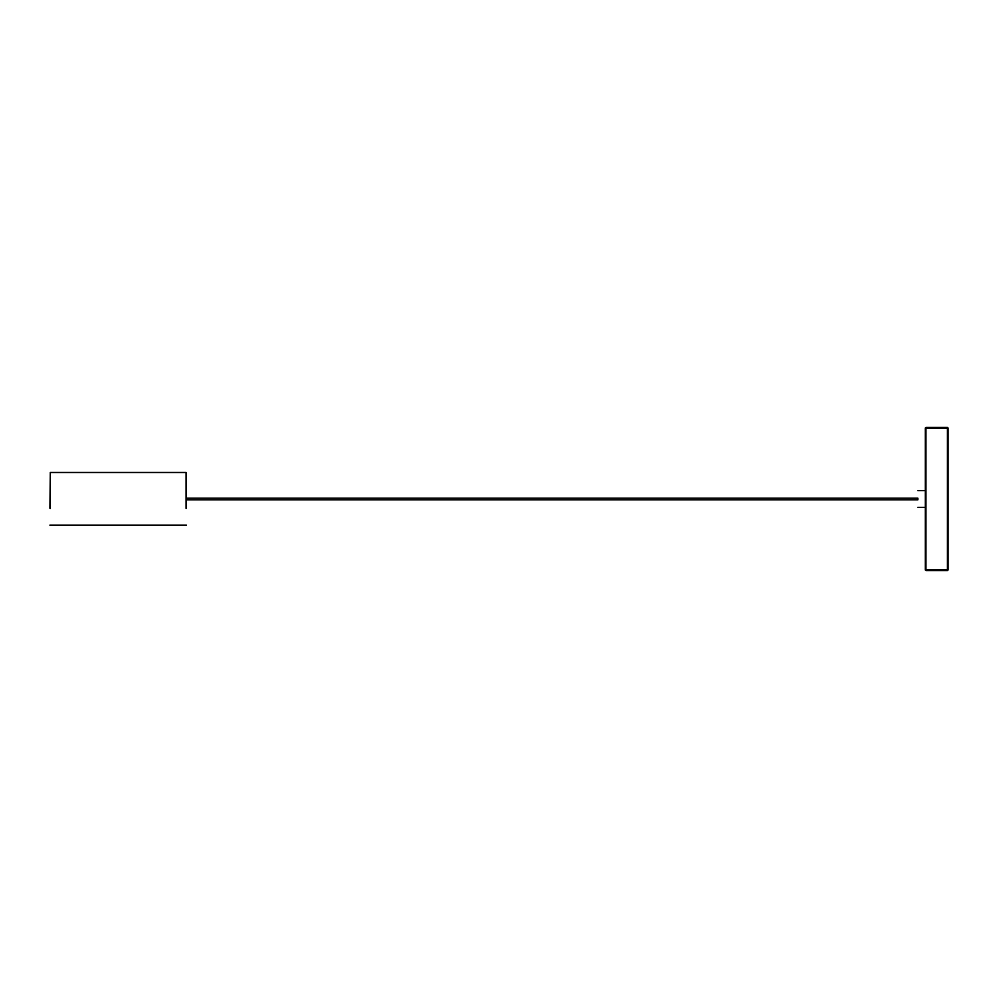 <?xml version="1.0" encoding="UTF-8"?>
<svg xmlns="http://www.w3.org/2000/svg" width="998" height="998" viewBox="0 0 998 998"><rect width="100%" height="100%" fill="white"/><g stroke="black" fill="none" stroke-linecap="round" stroke-linejoin="round"><path stroke-width="1.5" d="M925.283 499C925.283 509.853 925.283 509.853 925.283 499C925.283 488.147 925.283 488.147 925.283 499M917.886 499C917.886 509.853 917.886 509.853 917.886 499C917.886 488.147 917.886 488.147 917.886 499M948.1 569.933L947.439 569.933L947.439 428.067L925.944 428.067L925.944 569.933L947.439 569.933L947.439 570.606L925.944 570.606L925.283 569.933L925.944 570.606L947.439 570.606L948.1 569.933L948.1 428.067L947.439 427.394L925.944 427.394L925.283 428.067L925.944 427.394M925.283 569.933L925.283 428.067M947.439 427.394L948.1 428.067M50.299 508.419L50.299 472.478L49.9 508.281M50.299 472.478L186.077 472.478L186.476 508.281M186.077 472.478L186.077 508.419M917.886 507.408L925.283 507.408M186.476 499.798L917.886 499.798M49.9 525.123L186.476 525.123M917.886 490.592L925.283 490.592M186.476 498.202L917.886 498.202"/></g></svg>
